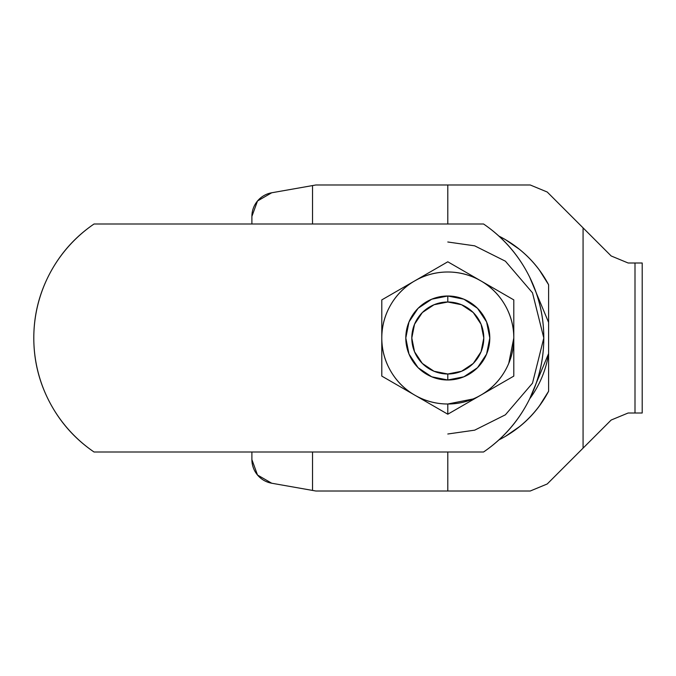 <?xml version="1.0" encoding="UTF-8"?>
<svg xmlns="http://www.w3.org/2000/svg" width="676" height="676" viewBox="0 0 676 676"><rect width="100%" height="100%" fill="white"/><g stroke="black" fill="none" stroke-linecap="round" stroke-linejoin="round"><path stroke-width="1.01" d="M33.8 338C33.8 315.193 39.132 293.705 49.787 273.535C39.132 293.705 33.8 315.193 33.8 338C33.8 360.807 39.132 382.295 49.787 402.465C60.443 422.635 75.188 439.147 94.032 451.999A137.997 137.997 0 0 1 94.032 224.001L483.568 224.001A137.997 137.997 0 0 1 483.568 451.999L94.032 451.999L483.568 451.999C502.412 439.147 517.157 422.635 527.821 402.465C538.476 382.295 543.8 360.807 543.8 338L532.502 383.174L505.403 414.802L474.679 430.164L447.799 434M447.799 242L474.679 245.836L505.403 261.198L532.502 292.826L543.8 338C543.8 315.193 538.476 293.705 527.821 273.535C517.157 253.365 502.412 236.853 483.568 224.001L94.032 224.001C75.188 236.853 60.443 253.365 49.787 273.535M447.799 373.997A35.997 35.997 0 0 1 411.802 338A35.997 35.997 0 0 1 447.799 302.003L447.799 296.003A41.997 41.997 0 0 0 405.803 338A41.997 41.997 0 0 0 447.799 379.996L447.799 373.997L461.573 371.259L473.259 363.46L481.058 351.774L483.796 338L481.058 324.226L473.259 312.54L461.573 304.741L447.799 302.003L434.026 304.741L422.348 312.54L414.54 324.226L411.802 338L414.54 351.774L422.348 363.46L434.026 371.259L447.799 373.997L447.799 379.996A41.997 41.997 0 0 1 405.803 338A41.997 41.997 0 0 1 447.799 296.003A41.997 41.997 0 0 1 489.796 338A41.997 41.997 0 0 1 447.799 379.996A41.997 41.997 0 0 0 489.796 338A41.997 41.997 0 0 0 447.799 296.003L447.799 302.003A35.997 35.997 0 0 1 483.796 338A35.997 35.997 0 0 1 447.799 373.997M548.599 322.401L548.599 391.252A113.999 113.999 0 0 1 498.939 439.89A113.999 113.999 0 0 0 548.599 391.252L548.599 353.599A102 102 0 0 1 529.671 398.84L548.599 353.599L548.599 284.748A113.999 113.999 0 0 0 498.939 236.11A113.999 113.999 0 0 1 548.599 284.748L548.599 322.401L529.671 277.16M505.361 436.4L519.498 426.632L505.361 436.4C523.985 425.381 538.4 410.332 548.599 391.252L539.456 405.794L548.599 391.252C538.73 409.935 524.745 424.731 506.645 435.64M510.718 242.938L512.205 243.943C527.702 254.548 539.828 268.152 548.599 284.748L539.456 270.206L548.599 284.748C538.4 265.668 523.985 250.619 505.361 239.6L498.913 236.093M480.797 395.156A66.003 66.003 0 0 1 447.799 404.003L447.799 414.211L480.797 395.156C470.589 401.054 459.587 404.003 447.799 404.003C436.012 404.003 425.01 401.054 414.802 395.156C404.586 389.266 396.533 381.213 390.644 370.997C384.745 360.79 381.796 349.788 381.796 338C381.796 326.212 384.745 315.21 390.644 305.003C396.533 294.787 404.586 286.734 414.802 280.844C425.01 274.946 436.012 271.997 447.799 271.997C459.587 271.997 470.589 274.946 480.797 280.844C491.013 286.734 499.065 294.787 504.955 305.003C510.853 315.21 513.802 326.212 513.802 338C513.802 349.788 510.853 360.79 504.955 370.997C499.065 381.213 491.013 389.266 480.797 395.156L447.799 414.211L381.796 376.101L381.796 299.899L447.799 261.789L513.802 299.899L513.802 376.101L480.797 395.156L513.802 376.101L513.802 299.899L447.799 261.789L414.802 280.844A66.003 66.003 0 0 1 513.802 338A66.003 66.003 0 0 1 480.797 395.156M447.799 296.003L431.727 299.198L418.098 308.298L408.997 321.928L405.803 338L408.997 354.072L418.098 367.702L431.727 376.802L447.799 379.996L463.871 376.802L477.501 367.702L486.602 354.072L489.796 338L486.602 321.928L477.501 308.298L463.871 299.198L447.799 296.003M414.802 280.844L381.796 299.899L381.796 338A66.003 66.003 0 0 1 414.802 280.844M414.802 395.156A66.003 66.003 0 0 1 381.796 338L381.796 376.101L447.799 414.211L447.799 404.003A66.003 66.003 0 0 1 414.802 395.156M415.715 395.688L413.754 394.556M413.754 281.444L417.844 279.18M477.755 279.18L481.844 281.444M513.802 338L508.774 363.257M481.844 394.556L477.755 396.82M473.056 398.975L447.799 404.003M312.523 490.421L271.727 483.23L312.523 490.421L312.523 451.999L312.523 490.421L315.802 491.004L447.799 491.004L447.799 451.999L447.799 491.004L530.263 491.004L547.23 483.974L583.075 448.129L583.075 227.871L547.23 192.026L530.263 184.996L447.799 184.996L447.799 224.001L447.799 184.996L315.802 184.996L313.098 185.477M251.895 459.595A23.998 23.998 0 0 0 271.727 483.23L257.505 475.017L251.895 459.595L251.895 451.999L251.895 459.595A23.998 23.998 0 0 0 271.727 483.23L315.802 491.004L530.263 491.004L547.23 483.974L583.075 448.129L583.075 227.871L611.172 255.967L628.139 262.998L611.172 255.967L547.23 192.026L530.263 184.996L547.23 192.026L582.501 227.297L547.23 192.026M251.895 224.001L251.895 216.405L251.895 224.001L251.895 216.405L257.505 200.983L271.727 192.77L312.523 185.579L312.523 224.001L312.523 185.579L271.727 192.77A23.998 23.998 0 0 0 251.895 216.405A23.998 23.998 0 0 1 271.727 192.77M530.263 184.996L315.802 184.996L312.523 185.579M642.2 413.002L642.2 262.998L642.2 413.002L628.139 413.002L611.172 420.033L628.139 413.002L635.001 413.002L635.001 262.998L635.001 413.002L642.2 413.002M611.172 420.033L583.075 448.129L611.172 420.033L628.139 413.002L611.172 420.033M628.139 262.998L642.2 262.998L628.139 262.998L611.172 255.967L628.139 262.998M547.23 483.974L530.263 491.004M519.498 249.368L505.361 239.6L519.498 249.368"/></g></svg>
